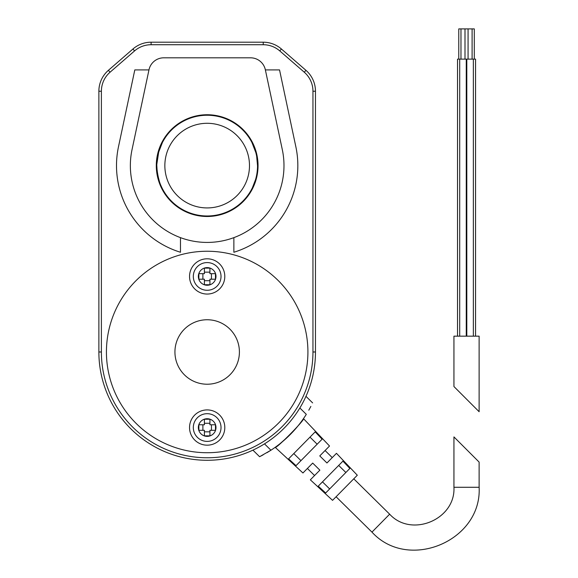 <?xml version="1.0" encoding="UTF-8"?>
<svg xmlns="http://www.w3.org/2000/svg" width="578" height="578" viewBox="0 0 578 578"><rect width="100%" height="100%" fill="white"/><g stroke="black" fill="none" stroke-linecap="round" stroke-linejoin="round"><path stroke-width="0.87" d="M315.465 91.23L312.951 91.23L312.951 351.988A105.781 105.781 0 0 1 207.17 457.769A105.781 105.781 0 0 1 101.388 351.988L101.388 91.23A25.186 25.186 0 0 1 110.051 72.221L134.58 50.9A25.186 25.186 0 0 1 151.104 44.723L263.236 44.723A25.186 25.186 0 0 1 279.759 50.9L304.288 72.221A25.186 25.186 0 0 1 312.951 91.23L312.951 351.988L315.465 351.988A108.296 108.296 0 0 1 207.17 460.283A108.296 108.296 0 0 1 98.874 351.988L98.874 91.23A27.708 27.708 0 0 1 108.397 70.321L132.933 49A27.708 27.708 0 0 1 151.104 42.201L263.236 42.201A27.708 27.708 0 0 1 281.407 49L305.943 70.321A27.708 27.708 0 0 1 315.465 91.23L315.465 351.988M207.17 251.242A100.745 100.745 0 0 1 294.419 402.36A100.745 100.745 0 0 1 119.928 402.36A100.745 100.745 0 0 1 207.17 251.242M207.17 319.75A32.238 32.238 0 0 1 235.087 368.107A32.238 32.238 0 0 1 179.252 368.107A32.238 32.238 0 0 1 207.17 319.75M189.541 427.547A17.629 17.629 0 0 1 215.984 412.273A17.629 17.629 0 0 1 215.984 442.813A17.629 17.629 0 0 1 189.541 427.547M189.541 276.429A17.629 17.629 0 0 1 215.984 261.162A17.629 17.629 0 0 1 215.984 291.695A17.629 17.629 0 0 1 189.541 276.429M207.17 413.689A13.85 13.85 0 0 1 219.163 434.468A13.85 13.85 0 0 1 195.176 434.468A13.85 13.85 0 0 1 207.17 413.689A13.85 13.85 0 0 1 219.163 434.468A13.85 13.85 0 0 1 195.176 434.468A13.85 13.85 0 0 1 207.17 413.689M207.17 262.578A13.85 13.85 0 0 1 219.163 283.357A13.85 13.85 0 0 1 195.176 283.357A13.85 13.85 0 0 1 207.17 262.578A13.85 13.85 0 0 1 219.163 283.357A13.85 13.85 0 0 1 195.176 283.357A13.85 13.85 0 0 1 207.17 262.578M209.937 419.231L204.402 419.231L204.402 424.772L198.861 424.772L198.861 430.314L204.402 430.314L204.402 435.855L209.937 435.855L209.937 430.314L215.478 430.314L215.478 424.772L209.937 424.772L209.937 419.231M209.937 268.12L204.402 268.12L204.402 273.661L198.861 273.661L198.861 279.203L204.402 279.203L204.402 284.744L209.937 284.744L209.937 279.203L215.478 279.203L215.478 273.661L209.937 273.661L209.937 268.12M211.454 430.314L211.454 424.772M209.937 423.262L204.402 423.262M202.885 424.772L202.885 430.314M204.402 431.824L209.937 431.824M209.937 272.151L204.402 272.151M202.885 273.661L202.885 279.203M204.402 280.713L209.937 280.713M211.454 279.203L211.454 273.661M250.563 57.814L163.776 57.814A15.115 15.115 0 0 0 148.994 69.786L132.03 149.651A76.816 76.816 0 0 0 207.17 242.428A76.816 76.816 0 0 0 282.31 149.651L265.345 69.786A15.115 15.115 0 0 0 250.563 57.814L163.776 57.814M148.994 69.786L132.03 149.651M282.31 149.651L265.345 69.786M207.17 216.49A50.878 50.878 0 0 0 251.228 140.172A50.878 50.878 0 0 0 163.112 140.172A50.878 50.878 0 0 0 207.17 216.49M180.473 237.637L180.473 252.261A90.667 90.667 0 0 1 118.483 146.776L134.804 69.909L148.965 69.909M265.374 69.909L279.535 69.909L295.857 146.776A90.667 90.667 0 0 1 233.866 252.261L233.866 237.637M281.407 49L279.759 50.9L304.288 72.221L305.943 70.321M151.104 42.201L151.104 44.723L263.236 44.723L263.236 42.201M108.397 70.321L110.051 72.221L134.58 50.9L132.933 49M98.874 351.988L101.388 351.988L101.388 91.23L98.874 91.23M290.553 434.223C281.565 442.517 276.443 446.888 275.186 447.329C275.692 449.525 305.683 419.093 303.472 418.631L329.525 446.021L319.771 455.912L326.946 462.985L336.468 453.325L357.305 475.232L332.552 500.346L310.343 479.819L319.872 470.16L312.698 463.086L302.944 472.977L275.186 447.329M315.169 431.882L288.603 458.831L296.008 465.666L322.105 439.193L315.169 431.882M342.92 461.128L349.856 468.447L325.66 492.991L318.247 486.156L342.92 461.128M309.989 437.134L317.163 444.207M338.686 465.427L345.861 472.501M324.59 460.666L326.946 462.985M310.87 406.406L308.796 410.192M308.847 410.098L310.856 406.435M266.978 452.675L270.938 450.219A117.11 117.11 0 0 0 306.304 414.347L299.859 407.996M264.5 443.868L270.938 450.219L259.594 456.714L252.926 450.146M260.541 456.23L263.156 454.85M312.633 402.902L305.972 396.335M317.517 467.84L319.872 470.16M322.481 481.864L329.655 488.937M293.783 453.571L300.957 460.644M453.94 487.283L479.126 487.283L479.126 462.097L453.94 436.91L453.94 487.283C455.674 519.499 411.37 538.039 389.644 514.182L353.772 478.822M475.557 336.165L475.557 59.122L457.516 59.122L457.516 336.165M453.94 336.165L479.126 336.165L479.126 411.724L453.94 386.538L453.94 336.165M474.3 59.122L474.3 28.9L458.773 28.9L458.773 59.122M464.17 28.9L465.001 28.9L465.001 59.122M162.216 188.334L162.411 188.717C162.418 190.812 152.982 168.754 158.538 152.491L162.36 142.607M162.216 142.889L161.392 144.594M160.828 145.866L159.875 148.279M158.733 151.79L156.819 164.275M156.797 165.518L157.202 171.941M157.548 174.274L158.141 177.157M158.726 179.404L159.564 182.07M160.814 185.328L161.956 187.814M207.17 207.928A42.31 42.31 0 0 1 170.524 144.457A42.31 42.31 0 0 1 243.815 144.457A42.31 42.31 0 0 1 207.17 207.928M207.17 215.984A50.373 50.373 0 0 1 163.545 140.425A50.373 50.373 0 0 1 250.794 140.425A50.373 50.373 0 0 1 207.17 215.984M257.369 161.421L257.513 163.95M251.929 188.717L252.124 188.334M252.391 187.799L255.606 179.44M257.326 170.25L257.492 167.902M257.542 165.807L256.646 156.139M254.891 149.485L253.496 145.844M252.976 144.659L252.124 142.889M251.979 142.607L255.801 152.491M207.17 418.732A8.815 8.815 0 0 1 214.806 431.954A8.815 8.815 0 0 1 199.533 431.954A8.815 8.815 0 0 1 207.17 418.732M207.17 267.614A8.815 8.815 0 0 1 214.806 280.836A8.815 8.815 0 0 1 199.533 280.836A8.815 8.815 0 0 1 207.17 267.614M389.644 514.182L371.965 532.121L336.093 496.755M332.249 457.603L325.074 450.529M314.569 475.542L307.395 468.469M479.126 487.283C482.016 540.979 408.184 571.88 371.965 532.121M473.36 336.165L473.36 59.122M466.814 336.165L466.814 59.122M472.103 59.122L472.103 28.9M468.072 59.122L468.072 28.9M466.258 336.165L466.258 59.122M459.705 336.165L459.705 59.122M460.969 59.122L460.969 28.9"/></g></svg>
